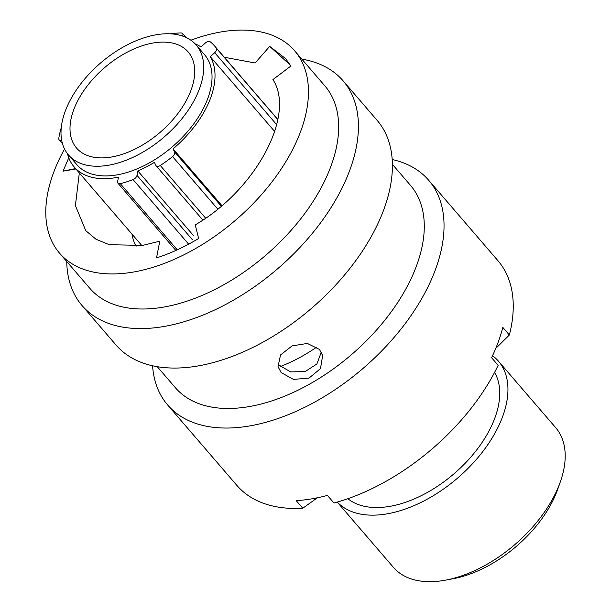 <?xml version="1.0" encoding="UTF-8"?>
<svg xmlns="http://www.w3.org/2000/svg" width="611" height="611" viewBox="0 0 611 611"><rect width="100%" height="100%" fill="white"/><g stroke="black" fill="none" stroke-linecap="round" stroke-linejoin="round"><path stroke-width="0.92" d="M175.853 250.464L117.954 183.208A4.308 2.49 -40.7 0 1 117.625 181.543L118.481 177.137A87.778 50.828 139.3 0 1 115.532 177.686A87.778 50.828 139.3 0 1 74.16 166.94A87.778 50.828 139.3 0 1 67.508 153.751M158.226 257.353A87.778 50.828 139.3 0 1 156.737 256.811M136.07 246.302A93.284 54.012 139.3 0 1 131.984 234.112M316.865 347.017A117.037 67.768 139.3 0 1 280.464 366.47M224.298 57.258L255.131 62.986L269.695 46.367L285.62 58.618L290.882 66.034L272.926 79.606C296.007 114.792 255.757 189.922 195.245 224.879L198.628 238.489C184.598 246.936 170.568 253.405 156.523 257.911L159.776 241.2L142.569 245.408L109.285 244.698L96.019 239.268L85.754 230.66L75.397 205.579L79.323 172.936M190.876 40.227A155.102 89.809 139.3 0 1 294.67 50.812A155.102 89.809 139.3 0 1 300.711 131.25A155.102 89.809 139.3 0 1 184.812 254.352A155.102 89.809 139.3 0 1 59.573 253.191A155.102 89.809 139.3 0 1 53.531 172.753A155.102 89.809 139.3 0 1 64.545 148.985M68.76 157.791L63.048 171.156L75.924 168.995M294.67 50.812L324.861 85.884A155.102 89.809 139.3 0 1 330.902 166.322A155.102 89.809 139.3 0 1 215.003 289.423A155.102 89.809 139.3 0 1 89.764 288.262L59.573 253.191M301.834 59.137A172.226 99.723 139.3 0 1 343.099 80.82A172.226 99.723 139.3 0 1 349.805 170.141A172.226 99.723 139.3 0 1 221.106 306.837A172.226 99.723 139.3 0 1 82.042 305.546A172.226 99.723 139.3 0 1 66.744 261.516M343.099 80.82L377.086 120.298A172.226 99.723 139.3 0 1 383.792 209.619A172.226 99.723 139.3 0 1 255.093 346.315A172.226 99.723 139.3 0 1 116.029 345.024L82.042 305.546M319.477 349.423L322.661 355.594L320.47 368.647L309.006 378.11L293.448 379.4L281.144 372.573L278.028 366.692L280.533 354.953L292.119 345.879L307.356 343.443L319.477 349.423M392.384 164.328L410.485 185.347A155.102 89.809 139.3 0 1 416.526 265.785A155.102 89.809 139.3 0 1 300.627 388.894A155.102 89.809 139.3 0 1 175.388 387.733L157.294 366.707M392.186 159.517A172.226 99.723 139.3 0 1 428.723 180.283A172.226 99.723 139.3 0 1 435.429 269.604A172.226 99.723 139.3 0 1 306.73 406.3A172.226 99.723 139.3 0 1 167.674 405.009A172.226 99.723 139.3 0 1 152.567 365.79M496.254 347.178L497.232 347.01L509.36 334.988L502.822 327.389A172.226 99.723 139.3 0 1 498.102 342.404A172.226 99.723 139.3 0 1 491.603 357.718L498.141 365.317A172.226 99.723 139.3 0 1 333.957 503.006L327.42 495.406A172.226 99.723 139.3 0 1 296.228 500.646L302.766 508.237A172.226 99.723 139.3 0 1 236.877 485.409L167.674 405.009M321.317 352.112L316.888 363.98L305.004 371.648L290.546 371.878L279.334 365.271M302.766 508.237L317.376 497.789M428.723 180.283L497.934 260.683A172.226 99.723 139.3 0 1 509.36 334.988M63.048 171.156L75.565 168.575M269.695 46.367L290.385 65.201M494.582 372.389A97.37 56.38 139.3 0 1 475.885 450.971A97.37 56.38 139.3 0 1 389.383 506.435A97.37 56.38 139.3 0 1 347.842 498.713M492.558 355.694A107.055 61.986 139.3 0 1 498.423 361.147A107.055 61.986 139.3 0 1 485.035 448.581A107.055 61.986 139.3 0 1 386.61 513.935A107.055 61.986 139.3 0 1 337.28 502.082M337.234 502.089L393.415 567.352A107.055 61.986 -40.7 0 0 443.861 580.45A107.055 61.986 -40.7 0 0 446.145 580.038A107.055 61.986 -40.7 0 0 560.386 481.697A107.055 61.986 -40.7 0 0 555.682 427.662L498.423 361.147M560.386 481.697L557.744 489.19A97.271 56.319 139.3 0 1 453.95 578.541L446.145 580.038M182.613 36.072L182.613 36.072A4.308 2.49 -40.7 0 0 182.559 33.544A4.308 2.49 -40.7 0 0 181.085 32.971A97.561 56.495 -40.7 0 0 170.316 33.826M61.268 127.691A97.561 56.495 -40.7 0 0 58.809 138.307A4.308 2.49 -40.7 0 0 59.16 139.85A4.308 2.49 -40.7 0 0 61.192 140.377L61.688 140.293M117.954 183.208A4.308 2.49 -40.7 0 0 120.321 183.667A97.561 56.495 -40.7 0 0 133.068 179.596A4.308 2.49 -40.7 0 0 136.994 175.365L192.45 239.787M202.814 220.036L156.164 165.841A4.308 2.49 -40.7 0 1 155.965 165.543L154.384 162.389A87.778 50.828 139.3 0 1 137.849 170.95L136.994 175.365M156.164 165.841A4.308 2.49 -40.7 0 0 160.288 165.497A97.561 56.495 -40.7 0 0 172.577 156.599A4.308 2.49 -40.7 0 0 174.631 152.024L221.22 206.136M274.698 131.518L210.253 56.655A87.778 50.828 139.3 0 1 173.05 148.87L174.631 152.024M210.253 56.655L214.705 52.683A4.308 2.49 -40.7 0 0 216.317 48.17A97.561 56.495 -40.7 0 0 214.629 46.024A97.561 56.495 -40.7 0 0 210.207 41.769A4.308 2.49 -40.7 0 0 208.366 41.426A4.308 2.49 -40.7 0 0 205.411 42.961L200.958 46.925A87.778 50.828 139.3 0 0 195.153 43.87M196.215 45.031L204.54 54.707A84.257 48.788 139.3 0 1 194 123.521A84.257 48.788 139.3 0 1 116.541 174.96A84.257 48.788 139.3 0 1 76.833 164.649L68.501 154.973A84.257 48.788 139.3 0 1 79.04 86.159A84.257 48.788 139.3 0 1 156.508 34.72A84.257 48.788 139.3 0 1 196.215 45.031A84.257 48.788 139.3 0 1 185.675 113.845A84.257 48.788 139.3 0 1 108.208 165.283A84.257 48.788 139.3 0 1 68.501 154.973M111.255 157.058A73.641 42.64 139.3 0 1 76.551 148.045A73.641 42.64 139.3 0 1 85.761 87.9A73.641 42.64 139.3 0 1 153.46 42.946A73.641 42.64 139.3 0 1 188.165 51.958A73.641 42.64 139.3 0 1 178.954 112.103A73.641 42.64 139.3 0 1 111.255 157.058M193.305 235.372L137.849 170.95M221.877 205.586L173.05 148.87M216.317 48.17L277.806 119.588M217.715 209.038L172.577 156.599M160.288 165.497L205.602 218.135M188.646 244.163L133.068 179.596M120.321 183.667L177.266 249.823M61.192 140.377L61.856 141.149M276.676 124.675L214.705 52.683M277.829 119.451L214.629 46.024M62.498 143.73L59.16 139.85M185.851 37.363L182.559 33.544M74.16 166.94L141.821 245.538"/></g></svg>
